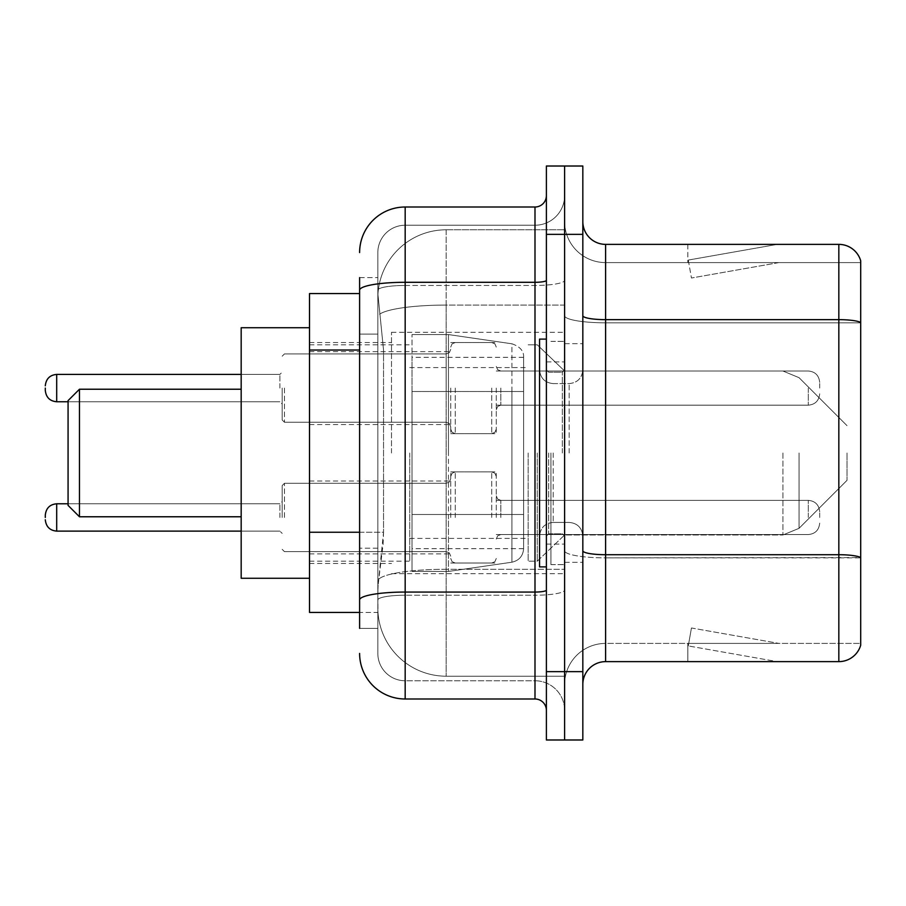 <?xml version="1.0" encoding="UTF-8"?>
<svg xmlns="http://www.w3.org/2000/svg" width="906" height="906" viewBox="0 0 906 906"><rect width="100%" height="100%" fill="white"/><g stroke="black" fill="none" stroke-linecap="round" stroke-linejoin="round"><path stroke-width="0.68" stroke-dasharray="4.53 3.4" d="M564.608 453L564.608 332.287L564.608 453M391.505 453L391.505 332.287L391.505 453M450.724 388.085L450.724 433.646L450.724 388.085M309.512 388.085L309.512 351.641L309.512 388.085M450.724 517.462L450.724 471.901L450.724 517.462M309.512 517.462L309.512 481.018L309.512 517.462M496.273 388.085L496.273 433.646L496.273 388.085M496.273 517.462L496.273 471.901L496.273 517.462M564.608 517.462L564.608 500.372L564.608 517.462M359.614 532.241L383.544 532.241L383.102 544.11L378.119 585.106L383.544 532.241L383.544 350.033L383.544 532.241L309.512 532.241L309.512 612.433L377.995 612.433L377.836 607.881A68.335 68.335 0 0 0 446.171 676.204L564.608 676.204L564.608 569.285L564.608 676.204L446.171 676.204L446.171 569.285L446.171 676.204A68.335 68.335 0 0 1 377.836 607.881L377.836 593.985L377.995 612.433L359.614 612.433M378.119 585.106L377.836 593.985L378.119 585.106M309.512 453L309.512 578.266L309.512 453M446.171 229.796L564.608 229.796L564.608 305.073L564.608 229.796L446.171 229.796A68.335 68.335 0 0 0 377.938 294.495L383.544 350.033L377.938 294.495A68.335 68.335 0 0 1 446.171 229.796L446.171 305.073L564.608 305.073L564.608 569.285L564.608 305.073L446.171 305.073L446.171 229.796A68.335 68.335 0 0 0 377.938 294.495M564.608 388.085L564.608 405.175L564.608 388.085M359.614 293.567L309.512 293.567L309.512 532.241M359.614 628.379L377.836 628.379L377.836 277.621L377.836 628.379L359.614 628.379L359.614 548.187L359.614 599.976A45.549 7.905 180 0 1 405.175 592.06L534.993 592.06L534.993 698.99A11.393 11.393 0 0 1 546.386 710.372L546.386 195.628L546.386 710.372M359.614 653.43A45.549 45.549 0 0 0 405.175 698.99L405.175 680.768A27.327 27.327 0 0 1 377.836 653.43L377.836 290.214L377.836 653.43A27.327 27.327 0 0 0 405.175 680.768L534.993 680.768L534.993 607.881L534.993 680.768L405.175 680.768L405.175 595.219L534.993 595.219L534.993 607.881L534.993 595.219A29.615 5.142 0 0 0 564.608 590.078L564.608 280.316L564.608 590.078A29.615 5.142 0 0 1 534.993 595.219L534.993 285.458L534.993 595.219L405.175 595.219L405.175 225.232L534.993 225.232A29.615 29.615 0 0 0 564.608 195.628L564.608 280.316L564.608 195.628A29.615 29.615 0 0 1 534.993 225.232L534.993 285.458L534.993 225.232A29.615 29.615 0 0 0 564.608 195.628M546.386 453L546.386 566.884L546.386 453M546.386 234.348L546.386 166.013L564.608 166.013L564.608 234.348L564.608 166.013L582.83 166.013L582.83 234.348L564.608 234.348L564.608 671.652L564.608 234.348L546.386 234.348L546.386 671.652L564.608 671.652L564.608 739.987L564.608 671.652L582.83 671.652L582.83 234.348M582.83 671.652L582.83 739.987L546.386 739.987L546.386 671.652M377.836 252.57A27.327 27.327 0 0 1 405.175 225.232A27.327 27.327 0 0 0 377.836 252.57L377.836 290.214L377.836 252.57A27.327 27.327 0 0 1 405.175 225.232L405.175 207.01A45.549 45.549 0 0 0 359.614 252.57A45.549 45.549 0 0 1 405.175 207.01L534.993 207.01A11.393 11.393 0 0 0 546.386 195.628A11.393 11.393 0 0 1 534.993 207.01L534.993 592.06A11.393 1.982 -0 0 0 546.386 590.078M405.175 698.99L534.993 698.99M359.614 334.088L359.614 548.187L359.614 277.621L359.614 334.088L377.836 334.088L359.614 334.088M359.614 277.621L377.836 277.621L359.614 277.621L359.614 599.976M405.175 225.232L534.993 225.232M564.608 710.372A29.615 29.615 0 0 0 534.993 680.768A29.615 29.615 0 0 1 564.608 710.372A29.615 29.615 0 0 0 534.993 680.768M582.83 453L582.83 343.668L582.83 453M550.939 453L550.939 564.608L550.939 453M564.608 570.531L564.608 315.696L564.608 570.531M582.83 550.746L582.83 315.696L582.83 550.746A22.775 3.952 0 0 0 605.604 554.71L838.831 554.71A22.775 3.952 180 0 1 860.7 557.552L605.604 557.87L605.604 643.407A40.997 40.997 0 0 0 564.608 684.415A40.997 40.997 0 0 1 605.604 643.407L860.7 643.407L860.7 260.769A22.775 22.775 0 0 0 838.831 244.371L838.831 661.629A22.775 22.775 0 0 0 860.7 645.231L860.7 570.531L860.7 643.407L605.604 643.407L605.604 244.371A22.775 22.775 0 0 1 582.83 221.585L582.83 315.696L582.83 221.585M564.608 221.585L564.608 315.696L564.608 221.585A40.997 40.997 0 0 0 605.604 262.593A40.997 40.997 0 0 1 564.608 221.585A40.997 40.997 0 0 0 605.604 262.593L605.604 557.87A40.997 7.123 0 0 1 564.608 550.746A40.997 7.123 0 0 0 605.604 557.87L605.604 262.593L860.7 262.593L605.604 262.593M775.763 661.357A18.222 18.222 0 0 0 778.933 661.629L687.824 661.629L778.933 661.629A18.222 18.222 0 0 1 775.763 661.357A18.222 18.222 0 0 0 778.933 661.629A18.222 18.222 0 0 1 775.763 661.357A18.222 18.222 0 0 0 778.933 661.629A18.222 18.222 0 0 1 775.763 661.357A18.222 18.222 0 0 0 778.933 661.629A18.222 18.222 0 0 1 775.763 661.357A18.222 18.222 0 0 0 778.933 661.629A18.222 18.222 0 0 1 775.763 661.357A18.222 18.222 0 0 0 778.933 661.629A18.222 18.222 0 0 1 775.763 661.357A18.222 18.222 0 0 0 778.933 661.629A18.222 18.222 0 0 1 775.763 661.357L688.288 645.933L775.763 661.357M687.824 643.407L687.824 661.629L687.824 643.407L688.73 643.407L688.288 645.933L688.73 643.407L687.824 643.407L687.824 661.629L687.824 643.407L688.73 643.407L688.288 645.933L688.73 643.407L687.824 643.407L687.824 661.629L687.824 643.407L688.73 643.407L688.288 645.933L688.73 643.407L687.824 643.407L687.824 661.629L687.824 643.407L688.73 643.407L688.288 645.933L688.73 643.407L687.824 643.407L687.824 661.629L687.824 643.407L688.73 643.407L688.288 645.933L688.73 643.407L687.824 643.407L687.824 661.629L687.824 643.407L688.73 643.407L688.288 645.933L688.73 643.407L687.824 643.407L687.824 661.629L687.824 643.407L688.73 643.407L688.288 645.933L688.73 643.407L687.824 643.407M838.831 661.629L605.604 661.629L605.604 557.87L860.7 557.87L860.7 262.593L860.7 322.819L605.604 322.819A40.997 7.123 0 0 1 564.608 315.696A40.997 7.123 0 0 0 605.604 322.819L860.7 322.819M860.7 260.769A22.775 22.775 0 0 0 838.831 244.371L605.604 244.371M778.933 244.371L687.824 244.371L778.933 244.371A18.222 18.222 0 0 0 775.763 244.643A18.222 18.222 0 0 1 778.933 244.371A18.222 18.222 0 0 0 775.763 244.643A18.222 18.222 0 0 1 778.933 244.371A18.222 18.222 0 0 0 775.763 244.643A18.222 18.222 0 0 1 778.933 244.371A18.222 18.222 0 0 0 775.763 244.643A18.222 18.222 0 0 1 778.933 244.371A18.222 18.222 0 0 0 775.763 244.643A18.222 18.222 0 0 1 778.933 244.371A18.222 18.222 0 0 0 775.763 244.643A18.222 18.222 0 0 1 778.933 244.371A18.222 18.222 0 0 0 775.763 244.643A18.222 18.222 0 0 1 778.933 244.371M582.83 684.415A22.775 22.775 0 0 1 605.604 661.629M778.933 643.407L688.73 643.407L778.933 643.407L688.73 643.407L778.933 643.407L688.73 643.407L778.933 643.407L688.73 643.407L778.933 643.407L688.73 643.407L778.933 643.407L688.73 643.407L778.933 643.407L688.73 643.407L778.933 643.407L691.448 627.983L688.73 643.407L691.448 627.983L688.73 643.407L691.448 627.983L688.73 643.407L691.448 627.983L688.73 643.407L691.448 627.983L688.73 643.407L691.448 627.983L688.73 643.407L691.448 627.983L688.73 643.407L691.448 627.983L778.933 643.407M688.73 262.593L687.824 262.593L688.73 262.593L687.824 262.593L688.73 262.593L687.824 262.593L688.73 262.593L687.824 262.593L688.73 262.593L687.824 262.593L688.73 262.593L687.824 262.593L688.73 262.593L687.824 262.593L688.73 262.593L688.288 260.067L775.763 244.643L688.288 260.067L688.73 262.593L688.288 260.067L775.763 244.643L688.288 260.067L688.73 262.593L688.288 260.067L775.763 244.643L688.288 260.067L688.73 262.593L688.288 260.067L775.763 244.643L688.288 260.067L688.73 262.593L688.288 260.067L775.763 244.643L688.288 260.067L688.73 262.593L688.288 260.067L775.763 244.643L688.288 260.067L688.73 262.593L688.288 260.067L775.763 244.643L688.288 260.067L688.73 262.593L778.933 262.593L688.73 262.593L778.933 262.593L688.73 262.593L778.933 262.593L688.73 262.593L778.933 262.593L688.73 262.593L778.933 262.593L688.73 262.593L778.933 262.593L688.73 262.593L778.933 262.593L688.73 262.593L691.448 278.017L688.73 262.593M687.824 244.371L687.824 262.593L687.824 244.371M778.933 262.593L691.448 278.017L778.933 262.593M546.386 566.884L539.546 566.884L539.546 339.116L539.546 536.092L539.546 339.116L546.386 339.116M68.075 453L68.075 505.389L68.075 400.611L68.075 505.389L68.075 400.611L68.075 453L68.075 400.611L79.468 389.229L79.468 516.771L79.468 389.229L79.468 516.771L79.468 389.229L241.177 389.229L241.177 578.266L241.177 327.734L241.177 578.266L241.177 327.734L241.177 516.771L241.177 389.229L79.468 389.229L79.468 516.771L241.177 516.771L79.468 516.771L68.075 505.389L68.075 453M847.031 453L847.031 480.327L847.031 453M537.269 453L537.269 561.188L537.269 453M528.164 453L528.164 561.188L528.164 453M409.727 453L409.727 561.188L409.727 453M523.611 514.495L523.611 357.338L523.611 391.505L412.004 391.505L412.004 571.437L412.004 514.495L523.611 514.495L523.611 548.662L523.611 357.338L523.611 391.505L412.004 391.505L412.004 548.662L412.004 514.495L523.611 514.495L523.611 548.662L523.611 357.338L523.611 391.505L412.004 391.505L412.004 571.437L412.004 514.495L523.611 514.495L523.611 548.685L523.611 357.315L523.611 391.505L412.004 391.505L412.004 548.662L412.004 514.495L448.447 514.495L448.447 334.563L448.447 391.505L412.004 391.505L412.004 334.563L412.004 571.437L412.004 514.495L523.611 514.495L523.611 548.685C523.011 556.035 519.115 560.542 511.913 562.207L511.913 514.495L523.611 514.495L523.611 548.685L523.611 357.315C523.974 351.086 520.067 346.579 511.913 343.793L511.913 562.207L511.913 514.495L523.611 514.495M448.447 453L448.447 334.563L448.447 453M448.447 514.495L511.913 514.495L448.447 514.495L448.447 571.437L448.447 514.495L412.004 514.495L412.004 548.662L412.004 357.338L412.004 391.505L523.611 391.505L448.447 391.505M241.177 578.266L309.512 578.266L241.177 578.266L241.177 327.734L309.512 327.734L241.177 327.734M282.174 517.462L282.174 485.571L282.174 517.462M45.3 517.462L45.3 515.186L45.3 517.462M819.703 517.462L819.703 511.765L819.703 517.462M282.174 388.085L282.174 419.976L282.174 388.085M45.3 388.085L45.3 390.361L45.3 388.085M819.703 388.085L819.703 382.389L819.703 388.085M511.913 391.505L511.913 562.207C519.115 560.542 523.011 556.035 523.611 548.685L523.611 357.315C523.974 351.086 520.067 346.579 511.913 343.793L511.913 514.495M446.171 569.285A68.335 11.869 180 0 0 378.663 579.319A68.335 11.869 180 0 1 446.171 569.285L564.608 569.285L446.171 569.285L446.171 305.073L446.171 569.285M379.625 314.246A68.335 11.869 180 0 1 446.171 305.073A68.335 11.869 180 0 0 379.625 314.246M377.836 607.881A68.335 68.335 0 0 0 446.171 676.204M359.614 350.033L309.512 350.033M359.614 290.214A45.549 7.905 180 0 1 405.175 282.298L534.993 282.298A11.393 1.982 -0 0 0 546.386 280.316M405.175 285.458L534.993 285.458A29.615 5.142 0 0 0 564.608 280.316A29.615 5.142 0 0 1 534.993 285.458L405.175 285.458A27.327 4.745 180 0 0 377.836 290.214A27.327 4.745 180 0 1 405.175 285.458M405.175 595.219A27.327 4.745 180 0 0 377.836 599.976A27.327 4.745 180 0 1 405.175 595.219M405.175 680.768A27.327 27.327 0 0 1 377.836 653.43M377.836 548.187L359.614 548.187L377.836 548.187M582.83 315.696A22.775 3.952 0 0 0 605.604 319.648L838.831 319.648A22.775 3.952 180 0 1 860.7 322.502M564.608 684.415A40.997 40.997 0 0 1 605.604 643.407M562.332 453L562.332 372.185L562.332 453M548.662 453L548.662 533.815L548.662 453M553.215 453L553.215 522.422L553.215 453M569.161 453L569.161 383.578L569.161 453M799.047 453L799.047 528.323L799.047 453M782.931 453L782.931 534.993L782.931 453M284.45 517.462L284.45 483.294L284.45 517.462M279.897 517.462L279.897 503.793L279.897 517.462M56.693 531.12C49.83 530.508 46.036 526.714 45.3 519.738C46.036 526.714 49.83 530.508 56.693 531.12L279.897 531.12L56.693 531.12C49.83 530.508 46.036 526.714 45.3 519.738C46.036 526.714 49.83 530.508 56.693 531.12L279.897 531.12L56.693 531.12L56.693 503.793C49.83 504.404 46.036 508.198 45.3 515.186C46.036 508.198 49.83 504.404 56.693 503.793L279.897 503.793L282.174 501.516M500.825 517.462L500.825 500.372L500.825 517.462M491.72 517.462L491.72 471.901L491.72 517.462M455.276 517.462L455.276 471.901L455.276 517.462M446.171 517.462L446.171 483.294L446.171 517.462M808.311 517.462L808.311 500.372L808.311 517.462M284.45 388.085L284.45 422.253L284.45 388.085M279.897 388.085L279.897 374.416L279.897 388.085M56.693 401.754L279.897 401.754L56.693 401.754C49.83 401.143 46.036 397.349 45.3 390.361C46.036 397.349 49.83 401.143 56.693 401.754L279.897 401.754L56.693 401.754C49.83 401.143 46.036 397.349 45.3 390.361C46.036 397.349 49.83 401.143 56.693 401.754L56.693 374.416L56.693 401.754L56.693 374.416L56.693 401.754L56.693 374.416L56.693 401.754L56.693 374.416L56.693 388.085L56.693 374.416L279.897 374.416L282.174 372.14M500.825 388.085L500.825 405.175L500.825 388.085M491.72 388.085L491.72 433.646L491.72 388.085M455.276 388.085L455.276 433.646L455.276 388.085M446.171 388.085L446.171 353.918L446.171 388.085M808.311 388.085L808.311 405.175L808.311 388.085M391.505 332.287L564.608 332.287M309.512 351.641L450.724 351.641M309.512 481.018L450.724 481.018M450.724 342.536L496.273 342.536M450.724 471.901L496.273 471.901M496.273 371.007L564.608 371.007L496.273 371.007L564.608 371.007L496.273 371.007L564.608 371.007L537.269 344.812L528.164 344.812L537.269 344.812L564.608 371.007L782.931 371.007L799.047 377.677L847.031 425.673L799.047 377.677L782.931 371.007L799.047 377.677L847.031 425.673M496.273 500.372L564.608 500.372M309.512 342.536L391.505 342.536M309.512 563.464L391.505 563.464M496.273 534.54L564.608 534.54M496.273 405.175L564.608 405.175M450.724 563.011L496.273 563.011M450.724 433.646L496.273 433.646M309.512 553.894L450.724 553.894M309.512 424.529L450.724 424.529M391.505 573.713L564.608 573.713M546.386 361.89L564.608 361.89L546.386 361.89M546.386 544.11L564.608 544.11L546.386 544.11M564.608 343.668L582.83 343.668L564.608 343.668M550.939 564.608L564.608 564.608L550.939 564.608M550.939 341.392L564.608 341.392L550.939 341.392M564.608 562.332L582.83 562.332L564.608 562.332M562.332 372.185L564.608 369.908L562.332 372.185L548.662 372.185L546.386 369.908L548.662 372.185L562.332 372.185M548.662 533.815L562.332 533.815L564.608 536.092L562.332 533.815L548.662 533.815L546.386 536.092L548.662 533.815M553.215 522.422C544.993 523.158 540.44 527.711 539.546 536.092C540.44 527.711 544.993 523.158 553.215 522.422L569.161 522.422C577.382 523.158 581.935 527.711 582.83 536.092C581.935 527.711 577.382 523.158 569.161 522.422L553.215 522.422M553.215 383.578L569.161 383.578C577.382 382.842 581.935 378.289 582.83 369.908C581.935 378.289 577.382 382.842 569.161 383.578L553.215 383.578C544.993 382.842 540.44 378.289 539.546 369.908C540.44 378.289 544.993 382.842 553.215 383.578M847.031 480.327L799.047 528.323L782.931 534.993L799.047 528.323L847.031 480.327L799.047 528.323L782.931 534.993L564.608 534.993L537.269 561.188L528.164 561.188L537.269 561.188L564.608 534.993L782.931 534.993L564.608 534.993L537.269 561.188L528.164 561.188M409.727 538.413L528.164 538.413M309.512 561.188L409.727 561.188M309.512 344.812L409.727 344.812M409.727 367.587L528.164 367.587M412.004 334.563L448.447 334.563L511.913 343.793L448.447 334.563L412.004 334.563L448.447 334.563L511.913 343.793C520.067 346.579 523.974 351.086 523.611 357.315M523.611 357.338L412.004 357.338M523.611 548.662L412.004 548.662M412.004 571.437L448.447 571.437L511.913 562.207L448.447 571.437L412.004 571.437L448.447 571.437L511.913 562.207C519.115 560.542 523.011 556.035 523.611 548.685M68.075 505.389L79.468 516.771M564.608 371.007L782.931 371.007L564.608 371.007L537.269 344.812L528.164 344.812M68.075 400.611L79.468 389.229M282.174 485.571L284.45 483.294L446.171 483.294L284.45 483.294L282.174 485.571L284.45 483.294L446.171 483.294L284.45 483.294L282.174 485.571L284.45 483.294L446.171 483.294L449.365 481.981L450.724 478.742L449.365 481.981L446.171 483.294L449.365 481.981L450.724 478.742L449.365 481.981L446.171 483.294L449.365 481.981L450.724 478.742M241.177 531.12L279.897 531.12L282.174 533.396M496.273 539.093L497.632 535.854L500.825 534.54L808.311 534.54L500.825 534.54L497.632 535.854L496.273 539.093L497.632 535.854L500.825 534.54L808.311 534.54L500.825 534.54L497.632 535.854L496.273 539.093L497.632 535.854L500.825 534.54L808.311 534.54C815.162 533.928 818.967 530.135 819.703 523.147C818.967 530.135 815.162 533.928 808.311 534.54C815.162 533.928 818.967 530.135 819.703 523.147C818.967 530.135 815.162 533.928 808.311 534.54C815.162 533.928 818.967 530.135 819.703 523.147M450.724 476.465L452.083 473.215L455.276 471.901L491.72 471.901L455.276 471.901L452.083 473.215L450.724 476.465L452.083 473.215L455.276 471.901L491.72 471.901L455.276 471.901L452.083 473.215L450.724 476.465L452.083 473.215L455.276 471.901L491.72 471.901L494.914 473.215L496.273 476.465L494.914 473.215L491.72 471.901L494.914 473.215L496.273 476.465L494.914 473.215L491.72 471.901L494.914 473.215L496.273 476.465M282.174 549.342L284.45 551.618L446.171 551.618L284.45 551.618L282.174 549.342L284.45 551.618L446.171 551.618L284.45 551.618L282.174 549.342L284.45 551.618L446.171 551.618L449.365 552.932L450.724 556.182L449.365 552.932L446.171 551.618L449.365 552.932L450.724 556.182L449.365 552.932L446.171 551.618L449.365 552.932L450.724 556.182M496.273 495.82L497.632 499.07L500.825 500.372L808.311 500.372L500.825 500.372L497.632 499.07L496.273 495.82L497.632 499.07L500.825 500.372L808.311 500.372L500.825 500.372L497.632 499.07L496.273 495.82L497.632 499.07L500.825 500.372L808.311 500.372C815.162 500.984 818.967 504.778 819.703 511.765C818.967 504.778 815.162 500.984 808.311 500.372C815.162 500.984 818.967 504.778 819.703 511.765C818.967 504.778 815.162 500.984 808.311 500.372C815.162 500.984 818.967 504.778 819.703 511.765M450.724 558.458L452.083 561.697L455.276 563.011L491.72 563.011L455.276 563.011L452.083 561.697L450.724 558.458L452.083 561.697L455.276 563.011L491.72 563.011L455.276 563.011L452.083 561.697L450.724 558.458L452.083 561.697L455.276 563.011L491.72 563.011L494.914 561.697L496.273 558.458L494.914 561.697L491.72 563.011L494.914 561.697L496.273 558.458L494.914 561.697L491.72 563.011L494.914 561.697L496.273 558.458M56.693 503.793L279.897 503.793L56.693 503.793C49.83 504.404 46.036 508.198 45.3 515.186C46.036 508.198 49.83 504.404 56.693 503.793L68.075 503.793M282.174 419.976L284.45 422.253L446.171 422.253L284.45 422.253L282.174 419.976L284.45 422.253L446.171 422.253L284.45 422.253L282.174 419.976L284.45 422.253L446.171 422.253L449.365 423.566L450.724 426.805L449.365 423.566L446.171 422.253L449.365 423.566L450.724 426.805L449.365 423.566L446.171 422.253L449.365 423.566L450.724 426.805M496.273 366.454L497.632 369.693L500.825 371.007L808.311 371.007L500.825 371.007L497.632 369.693L496.273 366.454L497.632 369.693L500.825 371.007L808.311 371.007L500.825 371.007L497.632 369.693L496.273 366.454L497.632 369.693L500.825 371.007L808.311 371.007C815.162 371.619 818.967 375.412 819.703 382.389C818.967 375.412 815.162 371.619 808.311 371.007C815.162 371.619 818.967 375.412 819.703 382.389C818.967 375.412 815.162 371.619 808.311 371.007C815.162 371.619 818.967 375.412 819.703 382.389M450.724 429.082L452.083 432.332L455.276 433.646L491.72 433.646L455.276 433.646L452.083 432.332L450.724 429.082L452.083 432.332L455.276 433.646L491.72 433.646L455.276 433.646L452.083 432.332L450.724 429.082L452.083 432.332L455.276 433.646L491.72 433.646L494.914 432.332L496.273 429.082L494.914 432.332L491.72 433.646L494.914 432.332L496.273 429.082L494.914 432.332L491.72 433.646L494.914 432.332L496.273 429.082M282.174 356.205L284.45 353.918L446.171 353.918L284.45 353.918L282.174 356.205L284.45 353.918L446.171 353.918L284.45 353.918L282.174 356.205L284.45 353.918L446.171 353.918L449.365 352.615L450.724 349.365L449.365 352.615L446.171 353.918L449.365 352.615L450.724 349.365L449.365 352.615L446.171 353.918L449.365 352.615L450.724 349.365M496.273 409.727L497.632 406.477L500.825 405.175L808.311 405.175L500.825 405.175L497.632 406.477L496.273 409.727L497.632 406.477L500.825 405.175L808.311 405.175L500.825 405.175L497.632 406.477L496.273 409.727L497.632 406.477L500.825 405.175L808.311 405.175C815.162 404.563 818.967 400.758 819.703 393.782C818.967 400.758 815.162 404.563 808.311 405.175C815.162 404.563 818.967 400.758 819.703 393.782C818.967 400.758 815.162 404.563 808.311 405.175C815.162 404.563 818.967 400.758 819.703 393.782M450.724 347.089L452.083 343.838L455.276 342.536L491.72 342.536L455.276 342.536L452.083 343.838L450.724 347.089L452.083 343.838L455.276 342.536L491.72 342.536L455.276 342.536L452.083 343.838L450.724 347.089L452.083 343.838L455.276 342.536L491.72 342.536L494.914 343.838L496.273 347.089L494.914 343.838L491.72 342.536L494.914 343.838L496.273 347.089L494.914 343.838L491.72 342.536L494.914 343.838L496.273 347.089M56.693 374.416C49.83 375.027 46.036 378.833 45.3 385.809C46.036 378.833 49.83 375.027 56.693 374.416L279.897 374.416L56.693 374.416C49.83 375.027 46.036 378.833 45.3 385.809C46.036 378.833 49.83 375.027 56.693 374.416L241.177 374.416M68.075 401.754L279.897 401.754L282.174 404.031"/><path stroke-width="1.36" d="M359.614 293.567L309.512 293.567L309.512 612.433L359.614 612.433M359.614 628.379L359.614 277.621M546.386 671.652L546.386 739.987L564.608 739.987L564.608 671.652L564.608 739.987L582.83 739.987L582.83 671.652L564.608 671.652L564.608 234.348L564.608 671.652L546.386 671.652L546.386 234.348L564.608 234.348L564.608 166.013L564.608 234.348L582.83 234.348L582.83 671.652M582.83 234.348L582.83 166.013L546.386 166.013L546.386 234.348M359.614 252.57A45.549 45.549 0 0 1 405.175 207.01L405.175 698.99L534.993 698.99L534.993 207.01A11.393 11.393 0 0 0 546.386 195.628M405.175 207.01L534.993 207.01M546.386 710.372A11.393 11.393 0 0 0 534.993 698.99M405.175 698.99A45.549 45.549 0 0 1 359.614 653.43M582.83 684.415A22.775 22.775 0 0 1 605.604 661.629L838.831 661.629L838.831 244.371L605.604 244.371A22.775 22.775 0 0 1 582.83 221.585A22.775 22.775 0 0 0 605.604 244.371L605.604 661.629M860.7 260.769A22.775 22.775 0 0 0 838.831 244.371A22.775 22.775 0 0 1 860.7 260.769L860.7 645.231A22.775 22.775 0 0 1 838.831 661.629M860.7 322.819L860.7 557.552A22.775 3.952 180 0 0 838.831 554.71L605.604 554.71A22.775 3.952 0 0 1 582.83 550.746M79.468 516.771L79.468 389.229L68.075 400.611L68.075 505.389L79.468 516.771L241.177 516.771M309.512 327.734L241.177 327.734L241.177 578.266L309.512 578.266M546.386 339.116L539.546 339.116L539.546 566.884L546.386 566.884M45.3 517.462L45.3 515.186L45.3 517.462M45.3 388.085L45.3 390.361L45.3 388.085M359.614 350.033L309.512 350.033M359.614 532.241L309.512 532.241M546.386 590.078A11.393 1.982 0 0 1 534.993 592.06L405.175 592.06A45.549 7.905 180 0 0 359.614 599.976M359.614 290.214A45.549 7.905 180 0 1 405.175 282.298L534.993 282.298A11.393 1.982 0 0 0 546.386 280.316M860.7 322.502A22.775 3.952 180 0 0 838.831 319.648L605.604 319.648A22.775 3.952 0 0 1 582.83 315.696M45.3 515.186C46.036 508.198 49.83 504.404 56.693 503.793L56.693 531.12L241.177 531.12M241.177 374.416L56.693 374.416L56.693 401.754C49.83 401.143 46.036 397.349 45.3 390.361M79.468 389.229L241.177 389.229M56.693 503.793L68.075 503.793M56.693 531.12C49.83 530.508 46.036 526.714 45.3 519.738M56.693 401.754L68.075 401.754M56.693 374.416C49.83 375.027 46.036 378.833 45.3 385.809"/></g></svg>
